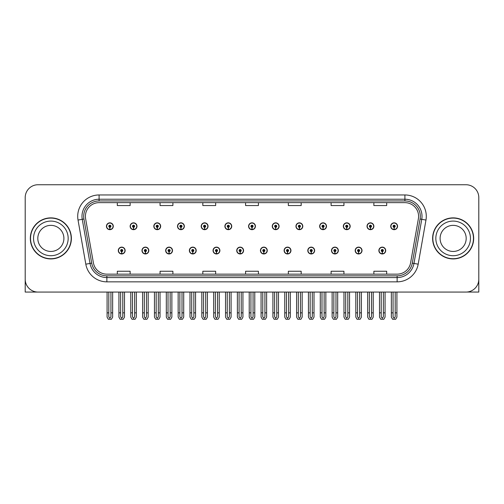 <?xml version="1.0" encoding="UTF-8"?>
<svg xmlns="http://www.w3.org/2000/svg" width="504" height="504" viewBox="0 0 504 504"><rect width="100%" height="100%" fill="white"/><g stroke="black" fill="none" stroke-linecap="round" stroke-linejoin="round"><path stroke-width="0.76" d="M307.799 250.545A3.421 3.421 0 0 0 311.22 253.966A3.421 3.421 0 0 0 314.641 250.545A3.421 3.421 0 0 0 311.22 247.124A3.421 3.421 0 0 0 307.799 250.545M260.423 250.545A3.421 3.421 0 0 0 263.844 253.966A3.421 3.421 0 0 0 267.265 250.545A3.421 3.421 0 0 0 263.844 247.124A3.421 3.421 0 0 0 260.423 250.545M331.493 250.545A3.421 3.421 0 0 0 334.914 253.966A3.421 3.421 0 0 0 338.335 250.545A3.421 3.421 0 0 0 334.914 247.124A3.421 3.421 0 0 0 331.493 250.545M355.181 250.545A3.421 3.421 0 0 0 358.602 253.966A3.421 3.421 0 0 0 362.023 250.545A3.421 3.421 0 0 0 358.602 247.124A3.421 3.421 0 0 0 355.181 250.545M236.735 250.545A3.421 3.421 0 0 0 240.156 253.966A3.421 3.421 0 0 0 243.577 250.545A3.421 3.421 0 0 0 240.156 247.124A3.421 3.421 0 0 0 236.735 250.545M213.047 250.545A3.421 3.421 0 0 0 216.468 253.966A3.421 3.421 0 0 0 219.889 250.545A3.421 3.421 0 0 0 216.468 247.124A3.421 3.421 0 0 0 213.047 250.545M189.359 250.545A3.421 3.421 0 0 0 192.78 253.966A3.421 3.421 0 0 0 196.201 250.545A3.421 3.421 0 0 0 192.78 247.124A3.421 3.421 0 0 0 189.359 250.545M165.665 250.545A3.421 3.421 0 0 0 169.086 253.966A3.421 3.421 0 0 0 172.507 250.545A3.421 3.421 0 0 0 169.086 247.124A3.421 3.421 0 0 0 165.665 250.545M141.977 250.545A3.421 3.421 0 0 0 145.398 253.966A3.421 3.421 0 0 0 148.819 250.545A3.421 3.421 0 0 0 145.398 247.124A3.421 3.421 0 0 0 141.977 250.545M118.289 250.545A3.421 3.421 0 0 0 121.71 253.966A3.421 3.421 0 0 0 125.131 250.545A3.421 3.421 0 0 0 121.71 247.124A3.421 3.421 0 0 0 118.289 250.545M284.111 250.545A3.421 3.421 0 0 0 287.532 253.966A3.421 3.421 0 0 0 290.953 250.545A3.421 3.421 0 0 0 287.532 247.124A3.421 3.421 0 0 0 284.111 250.545M295.955 226.258A3.421 3.421 0 0 0 299.376 229.679A3.421 3.421 0 0 0 302.797 226.258A3.421 3.421 0 0 0 299.376 222.837A3.421 3.421 0 0 0 295.955 226.258M319.649 226.258A3.421 3.421 0 0 0 323.07 229.679A3.421 3.421 0 0 0 326.491 226.258A3.421 3.421 0 0 0 323.07 222.837A3.421 3.421 0 0 0 319.649 226.258M343.337 226.258A3.421 3.421 0 0 0 346.758 229.679A3.421 3.421 0 0 0 350.179 226.258A3.421 3.421 0 0 0 346.758 222.837A3.421 3.421 0 0 0 343.337 226.258M248.579 226.258A3.421 3.421 0 0 0 252 229.679A3.421 3.421 0 0 0 255.421 226.258A3.421 3.421 0 0 0 252 222.837A3.421 3.421 0 0 0 248.579 226.258M367.025 226.258A3.421 3.421 0 0 0 370.446 229.679A3.421 3.421 0 0 0 373.867 226.258A3.421 3.421 0 0 0 370.446 222.837A3.421 3.421 0 0 0 367.025 226.258M224.891 226.258A3.421 3.421 0 0 0 228.312 229.679A3.421 3.421 0 0 0 231.733 226.258A3.421 3.421 0 0 0 228.312 222.837A3.421 3.421 0 0 0 224.891 226.258M201.203 226.258A3.421 3.421 0 0 0 204.624 229.679A3.421 3.421 0 0 0 208.045 226.258A3.421 3.421 0 0 0 204.624 222.837A3.421 3.421 0 0 0 201.203 226.258M177.509 226.258A3.421 3.421 0 0 0 180.93 229.679A3.421 3.421 0 0 0 184.351 226.258A3.421 3.421 0 0 0 180.93 222.837A3.421 3.421 0 0 0 177.509 226.258M153.821 226.258A3.421 3.421 0 0 0 157.242 229.679A3.421 3.421 0 0 0 160.663 226.258A3.421 3.421 0 0 0 157.242 222.837A3.421 3.421 0 0 0 153.821 226.258M130.133 226.258A3.421 3.421 0 0 0 133.554 229.679A3.421 3.421 0 0 0 136.975 226.258A3.421 3.421 0 0 0 133.554 222.837A3.421 3.421 0 0 0 130.133 226.258M106.445 226.258A3.421 3.421 0 0 0 109.866 229.679A3.421 3.421 0 0 0 113.287 226.258A3.421 3.421 0 0 0 109.866 222.837A3.421 3.421 0 0 0 106.445 226.258M272.267 226.258A3.421 3.421 0 0 0 275.688 229.679A3.421 3.421 0 0 0 279.109 226.258A3.421 3.421 0 0 0 275.688 222.837A3.421 3.421 0 0 0 272.267 226.258M378.869 250.545A3.421 3.421 0 0 0 382.29 253.966A3.421 3.421 0 0 0 385.711 250.545A3.421 3.421 0 0 0 382.29 247.124A3.421 3.421 0 0 0 378.869 250.545M390.713 226.258A3.421 3.421 0 0 0 394.134 229.679A3.421 3.421 0 0 0 397.555 226.258A3.421 3.421 0 0 0 394.134 222.837A3.421 3.421 0 0 0 390.713 226.258M466.83 292.036L478.8 292.068L478.8 197.568A12.827 12.827 0 0 0 465.973 184.741L38.027 184.741A12.827 12.827 0 0 0 25.2 197.568L25.2 292.068L50.854 292.068M30.328 238.405A20.525 20.525 0 0 0 50.854 258.93A20.525 20.525 0 0 0 71.379 238.405A20.525 20.525 0 0 0 50.854 217.879A20.525 20.525 0 0 0 30.328 238.405M432.621 238.405A20.525 20.525 0 0 0 453.146 258.93A20.525 20.525 0 0 0 473.672 238.405A20.525 20.525 0 0 0 453.146 217.879A20.525 20.525 0 0 0 432.621 238.405M85.409 216.336A13.684 13.684 0 0 1 99.093 202.652L404.907 202.652A13.684 13.684 0 0 1 418.383 218.717L410.603 262.842A13.684 13.684 0 0 1 397.127 274.151L106.873 274.151A13.684 13.684 0 0 1 93.397 262.842L85.617 218.717A13.684 13.684 0 0 1 85.409 216.336M83.695 216.336A15.391 15.391 0 0 0 83.929 219.013L91.709 263.138A15.391 15.391 0 0 0 106.873 275.858L397.127 275.858A15.391 15.391 0 0 0 412.291 263.138L420.071 219.013A15.391 15.391 0 0 0 404.907 200.945L99.093 200.945A15.391 15.391 0 0 0 83.695 216.336M78.032 220.053A21.382 21.382 0 0 1 99.093 194.96L404.907 194.96A21.382 21.382 0 0 1 425.968 220.053L418.188 264.178A21.382 21.382 0 0 1 397.127 281.849L106.873 281.849A21.382 21.382 0 0 1 85.812 264.178L78.032 220.053L82.247 219.309A17.104 17.104 0 0 1 99.093 199.231L404.907 199.231A17.104 17.104 0 0 1 421.754 219.309L413.973 263.435A17.104 17.104 0 0 1 397.127 277.572L106.873 277.572A17.104 17.104 0 0 1 90.027 263.435L82.247 219.309A17.104 17.104 0 0 1 81.988 216.336M465.973 184.741L38.027 184.741M25.2 197.568L25.2 279.241A12.827 12.827 0 0 0 38.027 292.068L465.973 292.068A12.827 12.827 0 0 0 478.8 279.241L478.8 197.568M245.587 202.652L245.587 205.55L258.413 205.55L258.413 202.652M202.828 202.652L202.828 205.55L215.655 205.55L215.655 202.652M160.064 202.652L160.064 205.55L172.891 205.55L172.891 202.652M117.306 202.652L117.306 205.55L130.133 205.55L130.133 202.652M288.345 202.652L288.345 205.55L301.172 205.55L301.172 202.652M331.109 202.652L331.109 205.55L343.936 205.55L343.936 202.652M373.867 202.652L373.867 205.55L386.694 205.55L386.694 202.652M258.413 274.151L258.413 271.253L245.587 271.253L245.587 274.151M215.655 274.151L215.655 271.253L202.828 271.253L202.828 274.151M172.891 274.151L172.891 271.253L160.064 271.253L160.064 274.151M130.133 274.151L130.133 271.253L117.306 271.253L117.306 274.151M301.172 274.151L301.172 271.253L288.345 271.253L288.345 274.151M343.936 274.151L343.936 271.253L331.109 271.253L331.109 274.151M386.694 274.151L386.694 271.253L373.867 271.253L373.867 274.151M383.361 292.068L383.361 316.814L382.29 318.345L381.219 316.814L381.219 312.845L379.512 312.845L379.512 317.123L380.747 319.259L383.834 319.259L385.069 317.123L385.069 292.068M382.246 251.616L382.152 253.751A3.207 3.207 0 0 1 379.084 250.545A3.207 3.207 0 0 1 382.29 247.338A3.207 3.207 0 0 1 385.497 250.545A3.207 3.207 0 0 1 382.429 253.751L382.334 251.616A1.071 1.071 0 0 0 383.361 250.545A1.071 1.071 0 0 0 382.29 249.48A1.071 1.071 0 0 0 381.219 250.545A1.071 1.071 0 0 0 382.246 251.616L382.271 250.973A0.428 0.428 0 0 1 381.862 250.545A0.428 0.428 0 0 1 382.29 250.116A0.428 0.428 0 0 1 382.719 250.545A0.428 0.428 0 0 1 382.309 250.973L382.334 251.616M379.512 292.068L379.512 312.845M381.219 292.068L381.219 312.845M383.361 312.845L385.069 312.845M395.205 292.068L395.205 316.814L394.134 318.345L393.063 316.814L393.063 312.845L391.356 312.845L391.356 317.123L392.591 319.259L395.678 319.259L396.913 317.123L396.913 292.068M394.09 227.329L393.996 229.465A3.207 3.207 0 0 1 390.928 226.258A3.207 3.207 0 0 1 394.134 223.052A3.207 3.207 0 0 1 397.341 226.258A3.207 3.207 0 0 1 394.273 229.465L394.178 227.329A1.071 1.071 0 0 0 395.205 226.258A1.071 1.071 0 0 0 394.134 225.187A1.071 1.071 0 0 0 393.063 226.258A1.071 1.071 0 0 0 394.09 227.329L394.115 226.687A0.428 0.428 0 0 1 393.706 226.258A0.428 0.428 0 0 1 394.134 225.83A0.428 0.428 0 0 1 394.563 226.258A0.428 0.428 0 0 1 394.153 226.687L394.178 227.329M391.356 292.068L391.356 312.845M393.063 292.068L393.063 312.845M395.205 312.845L396.913 312.845M359.667 292.068L359.667 316.814L358.602 318.345L357.531 316.814L357.531 312.845L355.824 312.845L355.824 317.123L357.059 319.259L360.146 319.259L361.381 317.123L361.381 292.068M358.552 251.616L358.464 253.751A3.207 3.207 0 0 1 355.396 250.545A3.207 3.207 0 0 1 358.602 247.338A3.207 3.207 0 0 1 361.809 250.545A3.207 3.207 0 0 1 358.741 253.751L358.646 251.616A1.071 1.071 0 0 0 359.667 250.545A1.071 1.071 0 0 0 358.602 249.48A1.071 1.071 0 0 0 357.531 250.545A1.071 1.071 0 0 0 358.552 251.616L358.583 250.973A0.428 0.428 0 0 1 358.174 250.545A0.428 0.428 0 0 1 358.602 250.116A0.428 0.428 0 0 1 359.031 250.545A0.428 0.428 0 0 1 358.621 250.973L358.646 251.616M355.824 292.068L355.824 312.845M357.531 292.068L357.531 312.845M359.667 312.845L361.381 312.845M335.979 292.068L335.979 316.814L334.914 318.345L333.843 316.814L333.843 312.845L332.13 312.845L332.13 317.123L333.364 319.259L336.458 319.259L337.693 317.123L337.693 292.068M334.864 251.616L334.769 253.751A3.207 3.207 0 0 1 331.708 250.545A3.207 3.207 0 0 1 334.914 247.338A3.207 3.207 0 0 1 338.121 250.545A3.207 3.207 0 0 1 335.053 253.751L334.958 251.616A1.071 1.071 0 0 0 335.979 250.545A1.071 1.071 0 0 0 334.914 249.48A1.071 1.071 0 0 0 333.843 250.545A1.071 1.071 0 0 0 334.864 251.616L334.895 250.973A0.428 0.428 0 0 1 334.486 250.545A0.428 0.428 0 0 1 334.914 250.116A0.428 0.428 0 0 1 335.343 250.545A0.428 0.428 0 0 1 334.933 250.973L334.958 251.616M332.13 292.068L332.13 312.845M333.843 292.068L333.843 312.845M335.979 312.845L337.693 312.845M312.291 292.068L312.291 316.814L311.22 318.345L310.155 316.814L310.155 312.845L308.442 312.845L308.442 317.123L309.677 319.259L312.77 319.259L314.005 317.123L314.005 292.068M311.176 251.616L311.081 253.751A3.207 3.207 0 0 1 308.013 250.545A3.207 3.207 0 0 1 311.22 247.338A3.207 3.207 0 0 1 314.433 250.545A3.207 3.207 0 0 1 311.365 253.751L311.27 251.616A1.071 1.071 0 0 0 312.291 250.545A1.071 1.071 0 0 0 311.22 249.48A1.071 1.071 0 0 0 310.155 250.545A1.071 1.071 0 0 0 311.176 251.616L311.201 250.973A0.428 0.428 0 0 1 310.798 250.545A0.428 0.428 0 0 1 311.22 250.116A0.428 0.428 0 0 1 311.648 250.545A0.428 0.428 0 0 1 311.239 250.973L311.27 251.616M308.442 292.068L308.442 312.845M310.155 292.068L310.155 312.845M312.291 312.845L314.005 312.845M371.517 292.068L371.517 316.814L370.446 318.345L369.375 316.814L369.375 312.845L367.668 312.845L367.668 317.123L368.903 319.259L371.99 319.259L373.225 317.123L373.225 292.068M370.402 227.329L370.308 229.465A3.207 3.207 0 0 1 367.24 226.258A3.207 3.207 0 0 1 370.446 223.052A3.207 3.207 0 0 1 373.653 226.258A3.207 3.207 0 0 1 370.585 229.465L370.49 227.329A1.071 1.071 0 0 0 371.517 226.258A1.071 1.071 0 0 0 370.446 225.187A1.071 1.071 0 0 0 369.375 226.258A1.071 1.071 0 0 0 370.402 227.329L370.427 226.687A0.428 0.428 0 0 1 370.018 226.258A0.428 0.428 0 0 1 370.446 225.83A0.428 0.428 0 0 1 370.875 226.258A0.428 0.428 0 0 1 370.465 226.687L370.49 227.329M367.668 292.068L367.668 312.845M369.375 292.068L369.375 312.845M371.517 312.845L373.225 312.845M347.823 292.068L347.823 316.814L346.758 318.345L345.687 316.814L345.687 312.845L343.98 312.845L343.98 317.123L345.209 319.259L348.302 319.259L349.537 317.123L349.537 292.068M346.708 227.329L346.62 229.465A3.207 3.207 0 0 1 343.552 226.258A3.207 3.207 0 0 1 346.758 223.052A3.207 3.207 0 0 1 349.965 226.258A3.207 3.207 0 0 1 346.897 229.465L346.802 227.329A1.071 1.071 0 0 0 347.823 226.258A1.071 1.071 0 0 0 346.758 225.187A1.071 1.071 0 0 0 345.687 226.258A1.071 1.071 0 0 0 346.708 227.329L346.739 226.687A0.428 0.428 0 0 1 346.33 226.258A0.428 0.428 0 0 1 346.758 225.83A0.428 0.428 0 0 1 347.187 226.258A0.428 0.428 0 0 1 346.777 226.687L346.802 227.329M343.98 292.068L343.98 312.845M345.687 292.068L345.687 312.845M347.823 312.845L349.537 312.845M324.135 292.068L324.135 316.814L323.07 318.345L321.999 316.814L321.999 312.845L320.286 312.845L320.286 317.123L321.521 319.259L324.614 319.259L325.849 317.123L325.849 292.068M323.02 227.329L322.925 229.465A3.207 3.207 0 0 1 319.857 226.258A3.207 3.207 0 0 1 323.07 223.052A3.207 3.207 0 0 1 326.277 226.258A3.207 3.207 0 0 1 323.209 229.465L323.114 227.329A1.071 1.071 0 0 0 324.135 226.258A1.071 1.071 0 0 0 323.07 225.187A1.071 1.071 0 0 0 321.999 226.258A1.071 1.071 0 0 0 323.02 227.329L323.051 226.687A0.428 0.428 0 0 1 322.642 226.258A0.428 0.428 0 0 1 323.07 225.83A0.428 0.428 0 0 1 323.492 226.258A0.428 0.428 0 0 1 323.089 226.687L323.114 227.329M320.286 292.068L320.286 312.845M321.999 292.068L321.999 312.845M324.135 312.845L325.849 312.845M300.447 292.068L300.447 316.814L299.376 318.345L298.311 316.814L298.311 312.845L296.598 312.845L296.598 317.123L297.832 319.259L300.926 319.259L302.161 317.123L302.161 292.068M299.332 227.329L299.237 229.465A3.207 3.207 0 0 1 296.169 226.258A3.207 3.207 0 0 1 299.376 223.052A3.207 3.207 0 0 1 302.583 226.258A3.207 3.207 0 0 1 299.521 229.465L299.426 227.329A1.071 1.071 0 0 0 300.447 226.258A1.071 1.071 0 0 0 299.376 225.187A1.071 1.071 0 0 0 298.311 226.258A1.071 1.071 0 0 0 299.332 227.329L299.357 226.687A0.428 0.428 0 0 1 298.948 226.258A0.428 0.428 0 0 1 299.376 225.83A0.428 0.428 0 0 1 299.804 226.258A0.428 0.428 0 0 1 299.395 226.687L299.426 227.329M296.598 292.068L296.598 312.845M298.311 292.068L298.311 312.845M300.447 312.845L302.161 312.845M63.901 238.405A13.041 13.041 0 0 0 50.854 225.357A13.041 13.041 0 0 0 37.813 238.405A13.041 13.041 0 0 0 50.854 251.446A13.041 13.041 0 0 0 63.901 238.405A13.041 13.041 0 0 1 50.854 251.446A13.041 13.041 0 0 1 37.813 238.405M30.542 238.405A20.311 20.311 0 0 1 50.854 218.093A20.311 20.311 0 0 1 71.165 238.405A20.311 20.311 0 0 1 50.854 258.716A20.311 20.311 0 0 1 30.542 238.405M466.187 238.405A13.041 13.041 0 0 0 453.146 225.357A13.041 13.041 0 0 0 440.099 238.405A13.041 13.041 0 0 0 453.146 251.446A13.041 13.041 0 0 0 466.187 238.405A13.041 13.041 0 0 1 453.146 251.446A13.041 13.041 0 0 1 440.099 238.405M432.835 238.405A20.311 20.311 0 0 1 453.146 218.093A20.311 20.311 0 0 1 473.458 238.405A20.311 20.311 0 0 1 453.146 258.716A20.311 20.311 0 0 1 432.835 238.405M288.603 292.068L288.603 316.814L287.532 318.345L286.467 316.814L286.467 312.845L284.754 312.845L284.754 317.123L285.988 319.259L289.082 319.259L290.31 317.123L290.31 292.068M287.488 251.616L287.393 253.751A3.207 3.207 0 0 1 284.325 250.545A3.207 3.207 0 0 1 287.532 247.338A3.207 3.207 0 0 1 290.739 250.545A3.207 3.207 0 0 1 287.671 253.751L287.582 251.616A1.071 1.071 0 0 0 288.603 250.545A1.071 1.071 0 0 0 287.532 249.48A1.071 1.071 0 0 0 286.467 250.545A1.071 1.071 0 0 0 287.488 251.616L287.513 250.973A0.428 0.428 0 0 1 287.104 250.545A0.428 0.428 0 0 1 287.532 250.116A0.428 0.428 0 0 1 287.96 250.545A0.428 0.428 0 0 1 287.551 250.973L287.582 251.616M284.754 292.068L284.754 312.845M286.467 292.068L286.467 312.845M288.603 312.845L290.31 312.845M264.915 292.068L264.915 316.814L263.844 318.345L262.773 316.814L262.773 312.845L261.066 312.845L261.066 317.123L262.3 319.259L265.387 319.259L266.622 317.123L266.622 292.068M263.8 251.616L263.705 253.751A3.207 3.207 0 0 1 260.637 250.545A3.207 3.207 0 0 1 263.844 247.338A3.207 3.207 0 0 1 267.051 250.545A3.207 3.207 0 0 1 263.983 253.751L263.888 251.616A1.071 1.071 0 0 0 264.915 250.545A1.071 1.071 0 0 0 263.844 249.48A1.071 1.071 0 0 0 262.773 250.545A1.071 1.071 0 0 0 263.8 251.616L263.825 250.973A0.428 0.428 0 0 1 263.416 250.545A0.428 0.428 0 0 1 263.844 250.116A0.428 0.428 0 0 1 264.272 250.545A0.428 0.428 0 0 1 263.863 250.973L263.888 251.616M261.066 292.068L261.066 312.845M262.773 292.068L262.773 312.845M264.915 312.845L266.622 312.845M241.227 292.068L241.227 316.814L240.156 318.345L239.085 316.814L239.085 312.845L237.378 312.845L237.378 317.123L238.613 319.259L241.7 319.259L242.934 317.123L242.934 292.068M240.112 251.616L240.017 253.751A3.207 3.207 0 0 1 236.949 250.545A3.207 3.207 0 0 1 240.156 247.338A3.207 3.207 0 0 1 243.363 250.545A3.207 3.207 0 0 1 240.295 253.751L240.2 251.616A1.071 1.071 0 0 0 241.227 250.545A1.071 1.071 0 0 0 240.156 249.48A1.071 1.071 0 0 0 239.085 250.545A1.071 1.071 0 0 0 240.112 251.616L240.137 250.973A0.428 0.428 0 0 1 239.728 250.545A0.428 0.428 0 0 1 240.156 250.116A0.428 0.428 0 0 1 240.584 250.545A0.428 0.428 0 0 1 240.175 250.973L240.2 251.616M237.378 292.068L237.378 312.845M239.085 292.068L239.085 312.845M241.227 312.845L242.934 312.845M276.759 292.068L276.759 316.814L275.688 318.345L274.617 316.814L274.617 312.845L272.91 312.845L272.91 317.123L274.144 319.259L277.231 319.259L278.466 317.123L278.466 292.068M275.644 227.329L275.549 229.465A3.207 3.207 0 0 1 272.481 226.258A3.207 3.207 0 0 1 275.688 223.052A3.207 3.207 0 0 1 278.895 226.258A3.207 3.207 0 0 1 275.827 229.465L275.738 227.329A1.071 1.071 0 0 0 276.759 226.258A1.071 1.071 0 0 0 275.688 225.187A1.071 1.071 0 0 0 274.617 226.258A1.071 1.071 0 0 0 275.644 227.329L275.669 226.687A0.428 0.428 0 0 1 275.26 226.258A0.428 0.428 0 0 1 275.688 225.83A0.428 0.428 0 0 1 276.116 226.258A0.428 0.428 0 0 1 275.707 226.687L275.738 227.329M272.91 292.068L272.91 312.845M274.617 292.068L274.617 312.845M276.759 312.845L278.466 312.845M253.071 292.068L253.071 316.814L252 318.345L250.929 316.814L250.929 312.845L249.222 312.845L249.222 317.123L250.457 319.259L253.543 319.259L254.778 317.123L254.778 292.068M251.956 227.329L251.861 229.465A3.207 3.207 0 0 1 248.793 226.258A3.207 3.207 0 0 1 252 223.052A3.207 3.207 0 0 1 255.207 226.258A3.207 3.207 0 0 1 252.139 229.465L252.044 227.329A1.071 1.071 0 0 0 253.071 226.258A1.071 1.071 0 0 0 252 225.187A1.071 1.071 0 0 0 250.929 226.258A1.071 1.071 0 0 0 251.956 227.329L251.981 226.687A0.428 0.428 0 0 1 251.572 226.258A0.428 0.428 0 0 1 252 225.83A0.428 0.428 0 0 1 252.428 226.258A0.428 0.428 0 0 1 252.019 226.687L252.044 227.329M249.222 292.068L249.222 312.845M250.929 292.068L250.929 312.845M253.071 312.845L254.778 312.845M229.383 292.068L229.383 316.814L228.312 318.345L227.241 316.814L227.241 312.845L225.534 312.845L225.534 317.123L226.768 319.259L229.856 319.259L231.09 317.123L231.09 292.068M228.262 227.329L228.173 229.465A3.207 3.207 0 0 1 225.105 226.258A3.207 3.207 0 0 1 228.312 223.052A3.207 3.207 0 0 1 231.519 226.258A3.207 3.207 0 0 1 228.451 229.465L228.356 227.329A1.071 1.071 0 0 0 229.383 226.258A1.071 1.071 0 0 0 228.312 225.187A1.071 1.071 0 0 0 227.241 226.258A1.071 1.071 0 0 0 228.262 227.329L228.293 226.687A0.428 0.428 0 0 1 227.884 226.258A0.428 0.428 0 0 1 228.312 225.83A0.428 0.428 0 0 1 228.74 226.258A0.428 0.428 0 0 1 228.331 226.687L228.356 227.329M225.534 292.068L225.534 312.845M227.241 292.068L227.241 312.845M229.383 312.845L231.09 312.845M217.533 292.068L217.533 316.814L216.468 318.345L215.397 316.814L215.397 312.845L213.69 312.845L213.69 317.123L214.918 319.259L218.012 319.259L219.246 317.123L219.246 292.068M216.418 251.616L216.329 253.751A3.207 3.207 0 0 1 213.261 250.545A3.207 3.207 0 0 1 216.468 247.338A3.207 3.207 0 0 1 219.675 250.545A3.207 3.207 0 0 1 216.607 253.751L216.512 251.616A1.071 1.071 0 0 0 217.533 250.545A1.071 1.071 0 0 0 216.468 249.48A1.071 1.071 0 0 0 215.397 250.545A1.071 1.071 0 0 0 216.418 251.616L216.449 250.973A0.428 0.428 0 0 1 216.04 250.545A0.428 0.428 0 0 1 216.468 250.116A0.428 0.428 0 0 1 216.896 250.545A0.428 0.428 0 0 1 216.487 250.973L216.512 251.616M213.69 292.068L213.69 312.845M215.397 292.068L215.397 312.845M217.533 312.845L219.246 312.845M193.845 292.068L193.845 316.814L192.78 318.345L191.709 316.814L191.709 312.845L189.995 312.845L189.995 317.123L191.23 319.259L194.323 319.259L195.558 317.123L195.558 292.068M192.73 251.616L192.635 253.751A3.207 3.207 0 0 1 189.567 250.545A3.207 3.207 0 0 1 192.78 247.338A3.207 3.207 0 0 1 195.987 250.545A3.207 3.207 0 0 1 192.919 253.751L192.824 251.616A1.071 1.071 0 0 0 193.845 250.545A1.071 1.071 0 0 0 192.78 249.48A1.071 1.071 0 0 0 191.709 250.545A1.071 1.071 0 0 0 192.73 251.616L192.761 250.973A0.428 0.428 0 0 1 192.352 250.545A0.428 0.428 0 0 1 192.78 250.116A0.428 0.428 0 0 1 193.202 250.545A0.428 0.428 0 0 1 192.799 250.973L192.824 251.616M189.995 292.068L189.995 312.845M191.709 292.068L191.709 312.845M193.845 312.845L195.558 312.845M170.157 292.068L170.157 316.814L169.086 318.345L168.021 316.814L168.021 312.845L166.307 312.845L166.307 317.123L167.542 319.259L170.636 319.259L171.87 317.123L171.87 292.068M169.042 251.616L168.947 253.751A3.207 3.207 0 0 1 165.879 250.545A3.207 3.207 0 0 1 169.086 247.338A3.207 3.207 0 0 1 172.292 250.545A3.207 3.207 0 0 1 169.231 253.751L169.136 251.616A1.071 1.071 0 0 0 170.157 250.545A1.071 1.071 0 0 0 169.086 249.48A1.071 1.071 0 0 0 168.021 250.545A1.071 1.071 0 0 0 169.042 251.616L169.067 250.973A0.428 0.428 0 0 1 168.657 250.545A0.428 0.428 0 0 1 169.086 250.116A0.428 0.428 0 0 1 169.514 250.545A0.428 0.428 0 0 1 169.105 250.973L169.136 251.616M166.307 292.068L166.307 312.845M168.021 292.068L168.021 312.845M170.157 312.845L171.87 312.845M146.469 292.068L146.469 316.814L145.398 318.345L144.333 316.814L144.333 312.845L142.619 312.845L142.619 317.123L143.854 319.259L146.941 319.259L148.176 317.123L148.176 292.068M145.354 251.616L145.259 253.751A3.207 3.207 0 0 1 142.191 250.545A3.207 3.207 0 0 1 145.398 247.338A3.207 3.207 0 0 1 148.604 250.545A3.207 3.207 0 0 1 145.536 253.751L145.448 251.616A1.071 1.071 0 0 0 146.469 250.545A1.071 1.071 0 0 0 145.398 249.48A1.071 1.071 0 0 0 144.333 250.545A1.071 1.071 0 0 0 145.354 251.616L145.379 250.973A0.428 0.428 0 0 1 144.969 250.545A0.428 0.428 0 0 1 145.398 250.116A0.428 0.428 0 0 1 145.826 250.545A0.428 0.428 0 0 1 145.417 250.973L145.448 251.616M142.619 292.068L142.619 312.845M144.333 292.068L144.333 312.845M146.469 312.845L148.176 312.845M122.781 292.068L122.781 316.814L121.71 318.345L120.639 316.814L120.639 312.845L118.931 312.845L118.931 317.123L120.166 319.259L123.253 319.259L124.488 317.123L124.488 292.068M121.666 251.616L121.571 253.751A3.207 3.207 0 0 1 118.503 250.545A3.207 3.207 0 0 1 121.71 247.338A3.207 3.207 0 0 1 124.916 250.545A3.207 3.207 0 0 1 121.848 253.751L121.754 251.616A1.071 1.071 0 0 0 122.781 250.545A1.071 1.071 0 0 0 121.71 249.48A1.071 1.071 0 0 0 120.639 250.545A1.071 1.071 0 0 0 121.666 251.616L121.691 250.973A0.428 0.428 0 0 1 121.281 250.545A0.428 0.428 0 0 1 121.71 250.116A0.428 0.428 0 0 1 122.138 250.545A0.428 0.428 0 0 1 121.729 250.973L121.754 251.616M118.931 292.068L118.931 312.845M120.639 292.068L120.639 312.845M122.781 312.845L124.488 312.845M205.689 292.068L205.689 316.814L204.624 318.345L203.553 316.814L203.553 312.845L201.839 312.845L201.839 317.123L203.074 319.259L206.167 319.259L207.402 317.123L207.402 292.068M204.574 227.329L204.479 229.465A3.207 3.207 0 0 1 201.417 226.258A3.207 3.207 0 0 1 204.624 223.052A3.207 3.207 0 0 1 207.831 226.258A3.207 3.207 0 0 1 204.763 229.465L204.668 227.329A1.071 1.071 0 0 0 205.689 226.258A1.071 1.071 0 0 0 204.624 225.187A1.071 1.071 0 0 0 203.553 226.258A1.071 1.071 0 0 0 204.574 227.329L204.605 226.687A0.428 0.428 0 0 1 204.196 226.258A0.428 0.428 0 0 1 204.624 225.83A0.428 0.428 0 0 1 205.052 226.258A0.428 0.428 0 0 1 204.643 226.687L204.668 227.329M201.839 292.068L201.839 312.845M203.553 292.068L203.553 312.845M205.689 312.845L207.402 312.845M182.001 292.068L182.001 316.814L180.93 318.345L179.865 316.814L179.865 312.845L178.151 312.845L178.151 317.123L179.386 319.259L182.479 319.259L183.714 317.123L183.714 292.068M180.886 227.329L180.791 229.465A3.207 3.207 0 0 1 177.723 226.258A3.207 3.207 0 0 1 180.93 223.052A3.207 3.207 0 0 1 184.143 226.258A3.207 3.207 0 0 1 181.075 229.465L180.98 227.329A1.071 1.071 0 0 0 182.001 226.258A1.071 1.071 0 0 0 180.93 225.187A1.071 1.071 0 0 0 179.865 226.258A1.071 1.071 0 0 0 180.886 227.329L180.911 226.687A0.428 0.428 0 0 1 180.508 226.258A0.428 0.428 0 0 1 180.93 225.83A0.428 0.428 0 0 1 181.358 226.258A0.428 0.428 0 0 1 180.949 226.687L180.98 227.329M178.151 292.068L178.151 312.845M179.865 292.068L179.865 312.845M182.001 312.845L183.714 312.845M158.313 292.068L158.313 316.814L157.242 318.345L156.177 316.814L156.177 312.845L154.463 312.845L154.463 317.123L155.698 319.259L158.792 319.259L160.02 317.123L160.02 292.068M157.198 227.329L157.103 229.465A3.207 3.207 0 0 1 154.035 226.258A3.207 3.207 0 0 1 157.242 223.052A3.207 3.207 0 0 1 160.448 226.258A3.207 3.207 0 0 1 157.38 229.465L157.292 227.329A1.071 1.071 0 0 0 158.313 226.258A1.071 1.071 0 0 0 157.242 225.187A1.071 1.071 0 0 0 156.177 226.258A1.071 1.071 0 0 0 157.198 227.329L157.223 226.687A0.428 0.428 0 0 1 156.813 226.258A0.428 0.428 0 0 1 157.242 225.83A0.428 0.428 0 0 1 157.67 226.258A0.428 0.428 0 0 1 157.261 226.687L157.292 227.329M154.463 292.068L154.463 312.845M156.177 292.068L156.177 312.845M158.313 312.845L160.02 312.845M134.625 292.068L134.625 316.814L133.554 318.345L132.483 316.814L132.483 312.845L130.775 312.845L130.775 317.123L132.01 319.259L135.097 319.259L136.332 317.123L136.332 292.068M133.51 227.329L133.415 229.465A3.207 3.207 0 0 1 130.347 226.258A3.207 3.207 0 0 1 133.554 223.052A3.207 3.207 0 0 1 136.76 226.258A3.207 3.207 0 0 1 133.692 229.465L133.598 227.329A1.071 1.071 0 0 0 134.625 226.258A1.071 1.071 0 0 0 133.554 225.187A1.071 1.071 0 0 0 132.483 226.258A1.071 1.071 0 0 0 133.51 227.329L133.535 226.687A0.428 0.428 0 0 1 133.125 226.258A0.428 0.428 0 0 1 133.554 225.83A0.428 0.428 0 0 1 133.982 226.258A0.428 0.428 0 0 1 133.573 226.687L133.598 227.329M130.775 292.068L130.775 312.845M132.483 292.068L132.483 312.845M134.625 312.845L136.332 312.845M110.937 292.068L110.937 316.814L109.866 318.345L108.795 316.814L108.795 312.845L107.087 312.845L107.087 317.123L108.322 319.259L111.409 319.259L112.644 317.123L112.644 292.068M109.822 227.329L109.727 229.465A3.207 3.207 0 0 1 106.659 226.258A3.207 3.207 0 0 1 109.866 223.052A3.207 3.207 0 0 1 113.072 226.258A3.207 3.207 0 0 1 110.004 229.465L109.91 227.329A1.071 1.071 0 0 0 110.937 226.258A1.071 1.071 0 0 0 109.866 225.187A1.071 1.071 0 0 0 108.795 226.258A1.071 1.071 0 0 0 109.822 227.329L109.847 226.687A0.428 0.428 0 0 1 109.437 226.258A0.428 0.428 0 0 1 109.866 225.83A0.428 0.428 0 0 1 110.294 226.258A0.428 0.428 0 0 1 109.885 226.687L109.91 227.329M107.087 292.068L107.087 312.845M108.795 292.068L108.795 312.845M110.937 312.845L112.644 312.845M404.907 194.96L404.907 200.945M82.247 219.309L83.929 219.013M106.873 281.849L106.873 275.858M397.127 275.858L397.127 281.849M412.291 263.138L418.188 264.178M85.812 264.178L91.709 263.138M420.071 219.013L425.968 220.053M99.093 194.96L99.093 200.945M382.152 253.751A3.207 3.207 0 0 1 379.084 250.545M393.996 229.465A3.207 3.207 0 0 1 390.928 226.258M358.464 253.751A3.207 3.207 0 0 1 355.396 250.545M334.769 253.751A3.207 3.207 0 0 1 331.708 250.545M311.081 253.751A3.207 3.207 0 0 1 308.013 250.545M370.308 229.465A3.207 3.207 0 0 1 367.24 226.258M346.62 229.465A3.207 3.207 0 0 1 343.552 226.258M322.925 229.465A3.207 3.207 0 0 1 319.857 226.258M299.237 229.465A3.207 3.207 0 0 1 296.169 226.258M33.541 238.405A17.319 17.319 0 0 1 50.854 221.086A17.319 17.319 0 0 1 68.172 238.405A17.319 17.319 0 0 1 50.854 255.717A17.319 17.319 0 0 1 33.541 238.405M435.828 238.405A17.319 17.319 0 0 1 453.146 221.086A17.319 17.319 0 0 1 470.459 238.405A17.319 17.319 0 0 1 453.146 255.717A17.319 17.319 0 0 1 435.828 238.405M287.393 253.751A3.207 3.207 0 0 1 284.325 250.545M263.705 253.751A3.207 3.207 0 0 1 260.637 250.545M240.017 253.751A3.207 3.207 0 0 1 236.949 250.545M275.549 229.465A3.207 3.207 0 0 1 272.481 226.258M251.861 229.465A3.207 3.207 0 0 1 248.793 226.258M228.173 229.465A3.207 3.207 0 0 1 225.105 226.258M216.329 253.751A3.207 3.207 0 0 1 213.261 250.545M192.635 253.751A3.207 3.207 0 0 1 189.567 250.545M168.947 253.751A3.207 3.207 0 0 1 165.879 250.545M145.259 253.751A3.207 3.207 0 0 1 142.191 250.545M121.571 253.751A3.207 3.207 0 0 1 118.503 250.545M204.479 229.465A3.207 3.207 0 0 1 201.417 226.258M180.791 229.465A3.207 3.207 0 0 1 177.723 226.258M157.103 229.465A3.207 3.207 0 0 1 154.035 226.258M133.415 229.465A3.207 3.207 0 0 1 130.347 226.258M109.727 229.465A3.207 3.207 0 0 1 106.659 226.258"/></g></svg>

